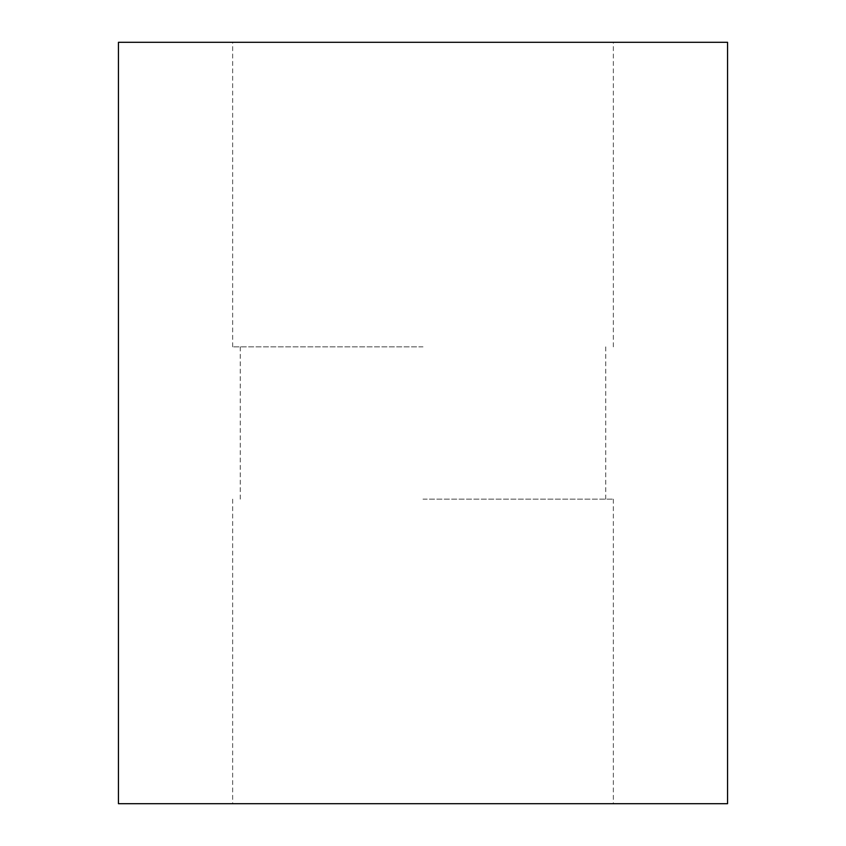 <?xml version="1.0" encoding="UTF-8"?>
<svg xmlns="http://www.w3.org/2000/svg" width="846" height="846" viewBox="0 0 846 846"><rect width="100%" height="100%" fill="white"/><g stroke="black" fill="none" stroke-linecap="round" stroke-linejoin="round"><path stroke-width="0.63" stroke-dasharray="4.23 3.17" d="M423 499.14L613.35 499.14L423 499.14M118.44 803.7L727.56 803.7M423 346.86L232.65 346.86L423 346.86M727.56 42.3L118.44 42.3M232.65 499.14L232.65 803.7M613.35 499.14L613.35 803.7M613.35 346.86L613.35 42.3M232.65 346.86L232.65 42.3M605.736 499.14L605.736 346.86M240.264 499.14L240.264 346.86"/><path stroke-width="1.27" d="M118.44 42.3L727.56 42.3L727.56 803.7L118.44 803.7L118.44 42.3"/></g></svg>
